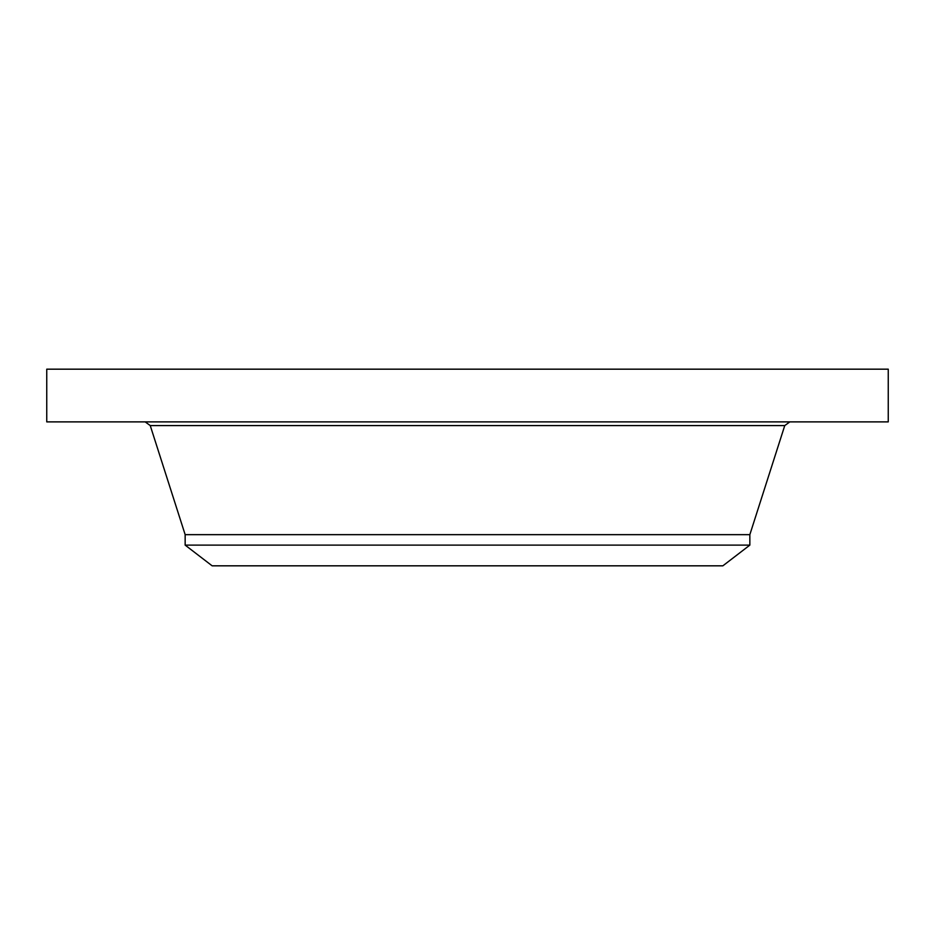<?xml version="1.0" encoding="UTF-8"?>
<svg xmlns="http://www.w3.org/2000/svg" width="935" height="935" viewBox="0 0 935 935"><rect width="100%" height="100%" fill="white"/><g stroke="black" fill="none" stroke-linecap="round" stroke-linejoin="round"><path stroke-width="1.4" d="M46.75 369.173L888.25 369.173L888.25 421.884L46.75 421.884L46.75 369.173M185.153 545.117L749.847 545.117L722.86 565.827L212.14 565.827L185.153 545.117L185.153 534.656L749.847 534.656L784.757 425.577L789.818 421.884M185.153 534.656L150.243 425.577L784.757 425.577M150.243 425.577L145.182 421.884M749.847 545.117L749.847 534.656"/></g></svg>
